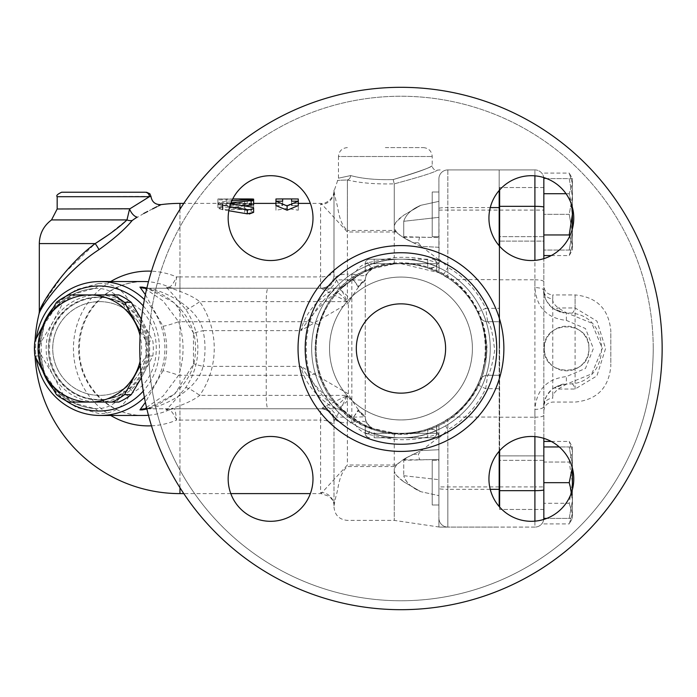 <?xml version="1.0" encoding="UTF-8"?>
<svg xmlns="http://www.w3.org/2000/svg" width="697" height="697" viewBox="0 0 697 697"><rect width="100%" height="100%" fill="white"/><g stroke="black" fill="none" stroke-linecap="round" stroke-linejoin="round"><path stroke-width="0.52" stroke-dasharray="3.48 2.61" d="M445.61 348.5A44.652 44.652 0 0 1 378.637 387.166A44.652 44.652 0 0 1 378.637 309.834A44.652 44.652 0 0 1 445.61 348.5A44.652 44.652 0 0 0 378.637 309.834A44.652 44.652 0 0 0 378.637 387.166A44.652 44.652 0 0 0 445.61 348.5M496.734 348.5A95.768 95.768 0 0 1 353.074 431.434A95.768 95.768 0 0 1 353.074 265.566A95.768 95.768 0 0 1 496.734 348.5M662.15 348.5A261.192 261.192 0 0 0 270.366 122.306A261.192 261.192 0 0 0 270.366 574.694A261.192 261.192 0 0 0 662.15 348.5A261.192 261.192 0 0 0 270.366 122.306A261.192 261.192 0 0 0 270.366 574.694A261.192 261.192 0 0 0 662.15 348.5M312.988 478.883A42.412 42.412 0 0 1 270.575 521.304A42.412 42.412 0 0 1 228.163 478.891A42.412 42.412 0 0 1 270.575 436.47A42.412 42.412 0 0 1 312.988 478.883M312.988 218.117A42.412 42.412 0 0 1 249.369 254.849A42.412 42.412 0 0 1 249.369 181.377A42.412 42.412 0 0 1 312.988 218.117A42.412 42.412 0 0 1 249.369 254.849A42.412 42.412 0 0 1 249.369 181.377A42.412 42.412 0 0 1 312.988 218.117M573.762 218.117A42.412 42.412 0 0 1 531.349 260.53A42.412 42.412 0 0 1 488.937 218.109A42.412 42.412 0 0 1 531.349 175.696A42.412 42.412 0 0 1 573.762 218.117M573.762 478.883A42.412 42.412 0 0 1 531.349 521.304A42.412 42.412 0 0 1 488.937 478.883A42.412 42.412 0 0 1 531.349 436.47A42.412 42.412 0 0 1 573.762 478.883A42.412 42.412 0 0 0 510.143 442.151A42.412 42.412 0 0 0 510.143 515.623A42.412 42.412 0 0 0 573.762 478.883M653.22 348.5A252.262 252.262 0 0 1 274.827 566.966A252.262 252.262 0 0 1 274.827 130.034A252.262 252.262 0 0 1 653.22 348.5M270.575 436.47A42.412 42.412 0 0 1 307.307 500.097A42.412 42.412 0 0 1 233.843 500.097A42.412 42.412 0 0 1 270.575 436.47M531.349 260.53A42.412 42.412 0 0 1 494.617 196.903A42.412 42.412 0 0 1 568.081 196.903A42.412 42.412 0 0 1 531.349 260.53M488.937 478.883A42.412 42.412 0 0 1 552.555 442.151A42.412 42.412 0 0 1 552.555 515.623A42.412 42.412 0 0 1 488.937 478.883M329.524 348.5A71.434 71.434 0 0 1 400.958 277.066A71.434 71.434 0 0 1 472.4 348.5A71.434 71.434 0 0 1 400.958 419.934A71.434 71.434 0 0 1 329.524 348.5A71.434 71.434 0 0 0 400.958 419.934A71.434 71.434 0 0 0 472.4 348.5A71.434 71.434 0 0 1 332.504 368.913A71.434 71.434 0 0 1 370.882 283.705A71.434 71.434 0 0 1 472.4 348.5A71.434 71.434 0 0 1 365.245 410.367A71.434 71.434 0 0 1 365.245 286.633A71.434 71.434 0 0 1 472.4 348.5A71.434 71.434 0 0 0 400.958 277.066A71.434 71.434 0 0 0 329.524 348.5A71.434 71.434 0 0 0 400.958 419.934A71.434 71.434 0 0 0 472.4 348.5A71.434 71.434 0 0 0 400.958 277.066A71.434 71.434 0 0 0 329.524 348.5M477.602 312.143L485.678 308.318L487.647 321.709A8.93 8.93 0 0 1 479.397 316.185A8.93 8.93 0 0 0 479.414 316.22A8.93 8.93 0 0 0 487.647 321.709C490.427 323.574 492.77 333.166 494.687 350.486C492.108 365.69 489.764 373.958 487.647 375.291L485.678 388.682A93.764 93.764 0 0 1 447.84 429.7L443.379 421.964A84.834 84.834 0 0 0 477.602 384.857L479.397 380.815C480.102 380.283 481.793 374.472 484.476 363.372L484.476 363.364C487.795 353.44 487.795 343.525 484.476 333.628C481.793 322.519 480.102 316.708 479.397 316.185L477.602 312.143A84.834 84.834 0 0 0 443.379 275.036C434.022 270.305 428.638 267.909 427.217 267.831A8.93 8.93 0 0 0 438.91 259.345L438.91 247.278L420.84 246.389L403.746 237.747L395.73 232.005L394.267 230.454L394.267 228.276L394.267 257.585L368.051 262.638A13.391 2.544 -109.6 0 0 372.538 268.572L394.31 263.928L400.958 263.666A84.834 84.834 0 0 1 427.749 268.014L436.679 271.56L436.679 266.446A89.495 89.495 0 0 0 406.9 259.206L395.016 259.206A89.495 89.495 0 0 0 365.245 266.446L365.245 271.56A84.834 84.834 0 0 0 365.245 425.44A84.834 84.834 0 0 0 484.476 333.628A84.834 84.834 0 0 0 365.245 271.56L374.176 268.014A84.834 84.834 0 0 1 400.958 263.666L439.154 272.754L438.91 208.42A8.93 0.836 0 0 1 447.84 207.584L447.84 169.911A8.93 8.93 0 0 0 438.91 178.841L438.91 201.363L438.91 178.841A8.93 8.93 0 0 1 447.84 169.911A8.93 8.93 0 0 0 438.91 178.841A8.93 8.93 0 0 1 447.84 169.911L499.183 169.911L499.183 506.536M436.679 430.554L436.679 425.44L427.749 428.986A84.834 84.834 0 0 1 374.176 428.986L365.245 425.44L365.245 430.554A89.495 89.495 0 0 0 395.016 437.794L406.9 437.794A89.495 89.495 0 0 0 436.679 430.554L436.679 433.334A4.461 4.461 0 0 1 432.218 437.794L395.016 437.794A89.495 89.495 0 0 1 365.245 430.554L365.245 433.334A4.461 4.461 0 0 0 369.706 437.794A4.461 4.461 0 0 1 365.245 433.334L365.245 425.44A84.834 84.834 0 0 1 365.245 271.56A84.834 84.834 0 0 1 485.792 348.5A84.834 84.834 0 0 1 365.245 425.44A84.834 84.834 0 0 0 436.679 425.44L436.679 430.554A89.495 89.495 0 0 1 406.9 437.794L432.218 437.794A4.461 4.461 0 0 0 436.679 433.334L436.679 430.554M395.016 259.206L369.706 259.206A4.461 4.461 0 0 0 365.245 263.666L365.245 266.446L365.245 263.666A4.461 4.461 0 0 1 369.706 259.206L406.9 259.206A89.495 89.495 0 0 1 436.679 266.446L436.679 263.666A4.461 4.461 0 0 0 432.218 259.206A4.461 4.461 0 0 1 436.679 263.666L436.679 271.56L436.679 263.666L436.679 271.56L427.749 268.014A84.834 84.834 0 0 0 374.176 268.014L365.245 271.56L365.245 266.446A89.495 89.495 0 0 1 395.016 259.206M484.476 333.636L482.08 323.687M479.397 380.815A8.93 8.93 0 0 1 487.647 375.291L499.183 375.291L487.647 375.291A8.93 8.93 0 0 0 479.397 380.815A8.93 8.93 0 0 1 487.647 375.291M477.602 384.857L485.678 388.682L499.183 388.682M439.154 272.754L450.471 279.619C496.621 308.91 496.891 387.427 450.942 417.041L438.91 424.49L438.91 526.984A8.93 8.704 90 0 0 440.234 527.089L447.84 527.089L440.234 527.089A8.93 8.704 90 0 1 438.91 526.984L438.91 518.159A8.93 8.93 0 0 0 447.84 527.089A8.93 8.93 0 0 1 438.91 518.159L438.91 486.907L447.84 486.907L447.84 429.7C442.673 434.928 439.694 437.577 438.91 437.655A8.93 8.93 0 0 0 427.217 429.169C428.638 429.091 434.022 426.695 443.379 421.964M443.379 275.036L447.84 267.3C442.673 262.072 439.694 259.423 438.91 259.345L438.901 259.72C438.195 265.845 434.301 268.554 427.217 267.831C372.39 248.515 311.524 295.223 316.255 353.126C317.998 407.745 375.744 446.873 427.217 429.169C434.301 428.446 438.195 431.155 438.901 437.28L438.91 479.658L438.91 449.722L420.84 450.611L405.009 458.504L420.84 450.611M405.898 457.99L413.19 454.278L405.898 457.99L403.746 459.793L403.746 475.702L403.746 460.299L438.91 459.428L419.568 459.793L418.305 454.278L421.293 450.584L438.91 449.722L438.91 424.49M421.293 450.584L438.901 437.28M438.91 486.907L438.91 437.655M499.183 486.907L447.84 486.907L447.84 527.089A8.93 8.93 0 0 1 438.91 518.159L438.91 479.658L438.91 495.637L420.84 491.699C411.108 487.36 405.41 482.028 403.746 475.702C405.802 482.376 411.5 487.717 420.84 491.699L438.91 495.637L438.91 518.159A8.93 8.93 0 0 0 447.84 527.089L499.183 527.089L447.84 527.089L447.84 489.338A8.93 0.819 180 0 1 438.91 488.519M438.91 460.351L438.91 505.003L438.91 460.351L432.218 460.351L432.218 505.003L432.218 460.351L432.218 505.003L432.218 460.351L438.91 460.351L438.91 505.003L438.91 460.351M487.647 321.709L499.183 321.709L487.647 321.709A8.93 8.93 0 0 1 479.397 316.185M438.91 259.345L438.91 208.42M438.91 272.492L438.91 217.342L438.91 247.278L421.293 246.416L418.305 242.722L419.568 237.207L438.91 237.572L403.746 236.701L403.746 221.297C405.802 214.624 411.5 209.283 420.84 205.301L438.91 201.363L420.84 205.301L403.746 215.19L396.131 221.925L394.267 225.645L395.696 222.526L399.111 218.78L403.746 215.19L420.84 205.301C411.657 209.135 405.959 214.467 403.746 221.297L438.91 217.342L438.91 201.363L438.91 217.342L403.746 221.297L403.746 237.207L405.898 239.01L413.19 242.722L405.898 239.01M438.91 214.327L438.91 191.997L438.91 214.327M438.901 259.72L421.293 246.416M396.776 464.49L403.746 459.236L396.131 465.213L394.267 468.724L396.776 464.49L394.267 466.546L347.385 466.546C338.341 474.465 338.603 489.12 336.154 495.358L333.994 505.717L333.994 422.173A13.391 13.391 0 0 0 320.594 408.773L171.113 408.773C172.83 408.12 190.882 402.631 199.673 395.382A80.364 77.628 -90 0 0 199.673 301.618C190.856 294.361 172.821 288.88 171.113 288.227L174.215 288.227A13.391 12.938 90 0 1 169.04 287.112L165.938 287.112C168.291 289.046 174.877 296.486 185.698 309.433A66.973 64.69 90 0 1 197.843 348.5A66.973 64.69 90 0 1 185.698 387.567C174.886 400.496 168.299 407.937 165.938 409.888L169.136 409.897A13.391 13.217 106.7 0 1 174.328 408.799L174.215 408.773A13.391 12.938 90 0 0 169.04 409.888M179.957 487.7L179.957 420.082L320.594 420.082L320.594 492.43L321.064 493.607L347.385 464.995L395.73 464.995M395.73 232.005L347.385 232.005L321.073 203.393L320.594 204.57L320.594 276.918L179.957 276.918L179.957 209.3M228.799 210.747L222.918 209.875L217.908 207.715L222.918 205.99L247.2 204.238L253.621 204.726M244.882 205.842L229.696 207.715L251.112 211.043L253.621 212.385L253.621 205.467L244.691 205.467L244.691 207.244L222.369 207.244L217.908 208.333L222.369 209.553L244.691 209.553L244.691 212.385L247.2 213.831M249.16 198.959C254.919 199.028 254.919 199.185 249.16 199.412L249.16 203.855C254.919 203.637 254.919 203.489 249.16 203.419L226.839 203.402L226.839 204.282L217.908 204.282L217.908 203.393L249.16 203.855C254.919 203.637 254.919 203.489 249.16 203.419L249.16 199.751M253.621 203.393L226.839 203.402L227.205 198.933L217.908 198.933L217.908 199.847L226.839 199.847L226.839 198.941L232.728 198.959M275.951 205.598L282.642 205.598L282.642 203.393L275.951 203.446L275.951 210.206L287.112 208.394L298.272 210.206L298.272 203.446L291.573 203.393L291.573 205.598L298.272 205.598M432.218 214.327L432.218 191.997L432.218 214.327M110.727 281.527A77.393 74.753 -90 0 0 73.438 348.5A77.393 74.753 -90 0 0 110.727 415.473M151.476 425.815A77.393 74.753 -90 0 0 176.594 420.082C175.801 413.225 175.052 409.461 174.328 408.799M320.594 288.227L320.69 288.227A13.391 13.356 90 0 0 334.037 275.35L333.994 274.827A13.391 13.391 0 0 1 320.594 288.227A13.391 13.391 0 0 0 333.994 274.827L333.994 270.305A13.391 6.604 180 0 1 320.594 276.918L320.594 288.227L174.328 288.201C175.052 287.539 175.801 283.775 176.594 276.918A77.393 74.753 -90 0 0 151.476 271.185M98.538 283.557C111.476 282.703 121.609 288.375 128.936 300.581L133.214 304.624C164.039 321.265 163.9 375.857 133.214 392.376L128.936 396.419C121.653 408.599 111.52 414.279 98.538 413.443L76.182 407.344L57.773 394.214L44.678 374.986L39.058 348.587L44.625 322.136L57.729 302.829L76.165 289.664L98.538 283.557A8.93 5.341 -95 0 1 94.304 288.453L73.629 294.108L56.579 306.271L44.469 324.122L39.311 348.578L44.512 372.991L56.623 390.764L73.647 402.901L94.304 408.547A8.93 5.341 95 0 1 98.538 413.443M158.385 205.955L156.921 206.695M152.512 208.934L147.764 211.391M143.748 213.491L132.169 220.513C125.216 229.078 114.142 238.792 98.957 249.657C67.086 270.192 40.653 306.68 39.058 313.816C40.478 306.959 67.051 270.166 98.957 249.657A8.93 0.993 -125.9 0 0 95.193 243.575L39.311 243.575M150.953 196.388L57.171 196.702M137.065 217.081A8.93 4.417 -118.5 0 1 129.572 208.995L149.393 196.702A4.461 4.321 -90 0 0 145.072 192.233M439.127 424.264L438.91 424.368C425.327 431.225 410.455 434.126 394.31 433.072L372.538 428.428L365.707 422.129L365.254 416.806L352.394 417.172L354.05 416.362L358.302 410.707C361.151 414.419 363.459 416.301 365.245 416.362L358.214 409.975L354.059 416.362L351.846 417.128L347.385 417.128L347.385 422.922L354.355 422.661C356.916 428.193 361.482 432.096 368.051 434.362L394.267 439.415L394.267 466.546M403.746 481.81L396.131 475.075L394.267 471.355L394.267 520.398L394.267 471.355L395.696 474.474L399.111 478.22L403.746 481.81L420.84 491.699L403.746 481.81M403.746 475.702L438.91 479.658L403.746 475.702M499.183 451.238L499.183 245.762M499.183 190.464L499.183 169.911L447.84 169.911L447.84 267.3A93.764 93.764 0 0 1 485.678 308.318L499.183 308.318M499.183 236.649L499.183 191.997L499.183 236.649L499.183 191.997L499.183 236.649L543.834 236.649L543.834 191.997L543.834 241.11L543.834 187.537L543.834 236.649L499.183 236.649M499.183 348.5L499.183 222.369L499.183 348.5M499.183 460.351L499.183 505.003L499.183 460.351L499.183 505.003L499.183 460.351L543.834 460.351L543.834 505.003L543.834 460.351L543.834 505.003L543.834 460.351L499.636 460.351M543.834 482.672L543.834 518.159L543.834 503.295L569.214 503.295L572.411 482.672L569.214 462.05L572.411 451.743L572.411 513.611L569.214 503.295L572.411 513.611L572.411 518.394L572.411 451.743L569.214 441.428L572.411 451.743L572.411 446.96L572.411 451.743L569.214 462.05L572.411 482.672L569.214 503.295L543.834 503.295L543.834 462.05L569.214 462.05L543.834 462.05L543.834 441.428L543.834 518.159L543.834 446.96L543.834 482.672L569.214 482.672L572.411 500.533L572.411 464.821L569.214 482.672M499.636 482.672L499.636 509.463L499.636 482.672M543.834 455.89L543.834 509.463L543.834 455.89L499.636 455.89L499.636 509.463L499.636 455.89L543.834 455.89M543.834 509.463L499.636 509.463L543.834 509.463M543.834 241.11L543.834 187.537L543.834 241.11L499.636 241.11L499.636 187.537L499.636 241.11L499.636 187.537L499.636 241.11L543.834 241.11M543.834 187.537L499.636 187.537L543.834 187.537M499.636 507.05L499.636 189.95M499.636 246.276L499.636 450.724M499.636 348.5L499.636 222.369L499.636 348.5M534.904 521.156L534.904 527.089L499.636 527.089L534.904 527.089A8.93 8.93 0 0 0 543.738 519.448A8.93 8.93 0 0 1 534.904 527.089L534.904 486.907L543.834 486.907M543.834 177.578L543.834 519.422M543.834 518.394L569.214 518.394L572.411 500.533L571.653 492.091M543.834 523.917L569.214 523.917L572.411 513.611L569.214 523.917L572.411 518.394L569.214 518.394L572.411 518.394L572.411 500.533L569.214 518.394L546.788 518.394M551.249 441.428L569.214 441.428L572.411 446.96L569.214 446.96L572.411 446.96L572.411 464.821L572.411 446.96M543.834 438.352L543.834 258.648M543.834 178.841L543.834 255.572L543.834 178.841M543.834 446.96L569.214 446.96L572.411 464.821L569.214 446.96L559.273 446.96M543.834 415.351C543.329 416.484 540.349 417.102 534.904 417.215L534.904 436.618M499.636 417.215L534.904 417.215L534.904 409.374A8.93 2.832 180 0 0 543.834 406.543C545.002 393.099 552.503 385.659 566.33 384.221L591.77 373.845L602.321 348.465L591.736 323.112L566.33 312.779C552.46 311.298 544.958 303.857 543.834 290.457A8.93 2.832 180 0 0 534.904 287.626C536.481 307.299 546.979 318.224 566.4 320.402L585.454 328.531L593.391 348.474L585.48 368.434L566.4 376.598C547.04 378.715 536.542 389.64 534.904 409.374M572.307 467.87L572.411 464.821L572.411 468.253M572.411 489.521L572.411 518.394M572.411 178.606L572.411 250.04L543.834 250.04L569.214 250.04L572.411 232.179L569.214 250.04L572.411 250.04L572.411 245.257L569.214 255.572L572.411 245.257L572.411 214.327L569.214 234.95L572.411 245.257L572.411 232.179L569.214 214.327L572.411 196.467L569.214 178.606L572.411 178.606L543.834 178.606L569.214 178.606L572.411 196.467L569.214 214.327L543.834 214.327L569.214 214.327L572.411 232.179L572.411 178.606L572.411 183.389L572.411 178.606L569.214 173.083L572.411 183.389L569.214 193.705L572.411 214.327L572.411 183.389L569.214 173.083L543.834 173.083M543.834 193.705L569.214 193.705L572.411 183.389L572.411 207.479M566.034 193.705L569.214 193.705L571.74 205.179M543.834 234.95L569.214 234.95M551.249 255.572L569.214 255.572L572.411 250.04M572.411 228.747L572.411 245.257L569.806 236.004M543.834 281.649C543.329 280.516 540.349 279.898 534.904 279.785L534.904 287.626M499.636 486.907L534.904 486.907L534.904 169.911L499.636 169.911L534.904 169.911A8.93 8.93 0 0 1 543.738 177.552A8.93 8.93 0 0 0 534.904 169.911L534.904 175.844M566.4 320.402L566.33 312.779L558.166 307.961C553.993 304.371 552.19 301.296 552.765 298.752A8.93 8.294 0 0 1 543.834 290.457C542.876 295.415 545.882 301.383 552.834 308.37L564.152 312.692L571.828 313.162C611.478 316.804 611.382 380.24 571.828 383.838L564.152 384.308L552.834 388.63C545.882 395.608 542.885 401.577 543.834 406.543A8.93 8.294 180 0 1 552.765 398.248C552.19 395.696 553.993 392.629 558.166 389.039L566.33 384.221L566.4 376.598M564.152 384.308C562.967 383.638 559.203 385.066 552.86 388.604A8.93 5.071 -126.6 0 1 552.86 388.604A8.93 5.071 -126.6 0 1 558.166 389.039L575.086 389.031L596.911 375.91L605.588 348.5L596.946 321.125L575.086 307.969L558.166 307.961A8.93 5.071 -53.4 0 1 552.86 308.396A8.93 5.071 -53.4 0 1 552.834 308.37C559.203 311.934 562.967 313.362 564.152 312.692M571.828 313.162A22.321 3.72 98.4 0 0 575.086 307.969L575.086 294.927C596.78 297.035 608.69 308.945 610.807 330.639L610.807 366.361L610.807 330.639M571.828 383.838A22.321 3.72 -98.4 0 1 575.086 389.031L575.086 294.927L552.765 294.927L552.765 398.248M499.636 279.785L534.904 279.785L534.904 260.382M588.93 348.5C590.307 377.295 542.902 377.295 544.279 348.5C542.902 319.705 590.307 319.705 588.93 348.5C590.307 377.295 542.902 377.295 544.279 348.5C542.902 319.705 590.307 319.705 588.93 348.5A22.321 22.321 0 0 0 566.6 326.179A22.321 22.321 0 0 0 544.279 348.5A22.321 22.321 0 0 0 566.6 370.821A22.321 22.321 0 0 0 588.93 348.5A22.321 22.321 0 0 0 566.6 326.179A22.321 22.321 0 0 0 544.279 348.5A22.321 22.321 0 0 0 566.6 370.821A22.321 22.321 0 0 0 588.93 348.5M231.84 200.823L221.176 201.825L217.943 203.175L218.518 204.23L220.557 205.11L229.731 206.66M230.629 203.846L229.705 203.332L230.986 202.888M253.621 212.385L253.621 201.067L244.691 201.067L244.691 202.897L221.646 202.905L218.144 203.637L218.501 204.63L221.21 205.232L244.691 205.275L244.691 208.194C247.67 210.328 250.65 210.328 253.621 208.194M244.691 212.385L244.691 208.194M244.691 209.553L244.691 205.275M244.691 207.244L244.691 202.897M244.691 205.467L244.691 201.067M253.621 205.467L253.621 201.067M249.16 199.412L217.908 198.959L217.908 203.419M217.908 204.282L217.908 199.847M226.839 204.282L226.839 199.847M298.272 210.206L298.272 198.985M287.112 208.394L287.112 204.082L298.272 205.955M275.951 198.985L275.951 205.955L287.112 204.082M275.951 210.206L275.951 205.955M275.951 203.446L275.951 201.198M275.951 203.393L282.642 203.393L282.642 198.933M282.642 205.598L282.642 201.198M291.573 205.598L291.573 201.198M298.272 203.393L291.573 203.393L291.573 198.933M298.272 203.446L298.272 201.198M394.267 183.86C420.744 176.716 435.111 172.15 437.341 170.146C435.111 172.142 420.753 176.716 394.267 183.86C420.744 176.716 435.111 172.15 437.341 170.146C435.111 172.142 420.753 176.716 394.267 183.86L394.267 225.645L394.267 183.86M438.91 170.016L438.91 170.016A8.93 8.704 90 0 1 440.234 169.911A8.93 8.704 90 0 0 438.91 170.016M393.186 179.565C418.531 171.81 431.504 167.21 432.105 165.781C428.855 168.282 415.882 172.873 393.186 179.565C418.531 171.81 431.504 167.21 432.105 165.781C428.855 168.282 415.882 172.873 393.186 179.565L394.249 183.825L393.186 179.565C376.424 180.053 362.257 178.72 350.687 175.566C362.257 178.72 376.424 180.053 393.186 179.565M333.994 270.305L333.994 191.283L336.154 201.633C338.603 207.88 338.341 222.535 347.385 230.454L347.385 179.948A4.461 3.267 -77.6 0 0 350.687 175.566A4.461 3.267 -77.6 0 1 347.385 179.948C360.157 183.041 375.779 184.33 394.249 183.825C375.779 184.33 360.157 183.041 347.385 179.948C334.072 180.549 334.072 180.549 347.385 179.948C334.072 180.549 334.072 180.549 347.385 179.948L347.385 274.078A13.391 5.803 180 0 0 334.743 277.964L334.037 275.35M350.687 175.566L338.454 178.188L350.687 175.566M396.776 232.51L394.267 228.276L394.267 225.645L394.267 228.276L395.696 231.238L399.111 234.61L403.746 237.747M385.336 147.59L423.288 147.59L385.336 147.59M368.051 262.638C361.482 264.904 356.916 268.807 354.355 274.339L347.385 274.078L347.385 279.872L351.846 279.872L354.059 280.638L358.214 287.025L358.302 286.293L354.05 280.638L352.394 279.828L365.254 280.194L365.707 274.871L372.538 268.572L374.455 267.918A13.391 13.391 0 0 0 365.245 280.638C363.459 280.699 361.151 282.581 358.302 286.293M128.936 300.581A8.93 4.138 151.2 0 1 123.003 303.064C115.719 292.496 106.153 287.626 94.304 288.453A60.273 60.273 0 0 0 94.304 408.547C106.197 409.348 115.763 404.478 123.003 393.936A8.93 4.138 28.8 0 1 128.936 396.419M133.214 304.624A8.93 3.894 123.4 0 1 125.425 309.381L123.003 303.064A51.108 51.108 0 0 0 48.476 348.5A51.108 51.108 0 0 0 123.003 393.936L125.425 387.619C136.647 380.24 143.521 369.279 146.056 354.738L145.699 340.049L138.415 322.232L125.425 309.381A46.882 46.882 0 0 0 64.29 379.342A46.882 46.882 0 0 0 125.425 387.619A8.93 3.894 -123.4 0 1 133.214 392.376M145.699 340.049L146.056 342.262A46.882 46.882 0 0 0 74.37 308.98A46.882 46.882 0 0 0 74.37 388.02A46.882 46.882 0 0 0 146.056 354.738M132.169 220.513A8.93 7.51 -144.3 0 1 126.976 219.912L129.572 208.995L57.171 208.995M107.652 235.333L126.976 219.912L51.534 219.912M43.484 302.942L63.871 273.686L95.193 243.575M450.942 417.041L499.183 417.041M347.385 147.59C341.957 148.112 338.986 151.092 338.454 156.511L432.218 156.511L338.454 156.511L338.454 178.188L333.994 191.283A13.391 13.287 0 0 1 320.594 204.57M185.698 309.433A13.391 2.021 -34.7 0 0 199.673 301.618L266.219 301.618C266.324 293.498 266.916 289.037 267.988 288.227L320.69 288.227L322.101 288.837A13.391 12.389 139.3 0 0 334.743 277.964L336.512 279.872A13.391 9.392 -45 0 1 325.638 290.745L347.385 301.618L336.512 279.872L347.385 279.872L347.385 301.618L266.219 301.618L266.219 395.382C266.324 403.502 266.916 407.963 267.988 408.773L320.69 408.773A13.391 13.356 -90 0 1 334.037 421.65L334.743 419.036L336.512 417.128L347.385 395.382L325.638 406.255A13.391 9.392 -135 0 1 336.512 417.128L347.385 417.128L347.385 395.382L199.673 395.382A13.391 2.021 -145.3 0 0 185.698 387.567M322.101 288.837L325.638 290.745M333.994 190.002L333.994 274.827M320.594 492.43A13.391 13.287 180 0 1 333.994 505.717L333.994 422.173A13.391 13.391 0 0 0 320.594 408.773L320.594 420.082A13.391 6.604 0 0 1 333.994 426.695M333.994 422.173L334.037 421.65M325.638 406.255L320.594 408.773M322.101 408.163A13.391 12.389 -139.3 0 1 334.743 419.036A13.391 5.803 0 0 0 347.385 422.922L347.385 464.995M394.267 468.724L394.267 471.355L394.267 468.724M394.31 263.928L394.267 257.585M438.91 263.405C424.943 258.317 410.063 256.4 394.267 257.663M352.394 279.828L354.355 274.339A13.391 5.41 -157.3 0 0 365.707 274.871M438.91 236.649L438.91 191.997L438.91 236.649L432.218 236.649L432.218 191.997L432.218 236.649L438.91 236.649M368.051 434.362A13.391 2.544 -70.4 0 1 372.538 428.428L374.455 429.082C369.689 429.404 358.127 422.138 339.779 407.266L344.849 412.119C344.022 412.145 324.122 392.82 319.348 371.632C315.079 356.211 315.079 340.789 319.348 325.368C324.105 304.206 344.022 284.855 344.849 284.881L339.779 289.734C358.127 274.862 369.689 267.596 374.455 267.918A13.391 13.391 0 0 0 365.254 280.194M344.719 284.995L344.849 284.881A13.391 13.391 0 0 1 335.989 288.227A13.391 13.391 0 0 0 344.849 284.881L343.682 285.796M146.823 288.209A13.391 12.938 -90 0 0 147.424 288.227L335.989 288.227L147.424 288.227C159.988 289.281 197.277 305.277 203.062 330.639L300.904 330.639C313.014 312.735 324.959 300.067 336.729 292.635A13.391 2.718 -129.2 0 1 348.378 303.143L300.904 330.639C306.575 305.181 332.478 289.107 335.989 288.227C337 288.209 315.471 304.214 309.93 321.709C304.99 339.57 304.99 357.43 309.93 375.291C315.488 392.812 337 408.79 335.989 408.773A13.391 13.391 0 0 1 344.849 412.119L344.727 412.014M148.705 348.5A252.262 252.262 0 0 0 527.089 566.966A252.262 252.262 0 0 0 527.089 130.034A252.262 252.262 0 0 0 148.705 348.5M531.349 175.696A42.412 42.412 0 0 0 494.617 239.324A42.412 42.412 0 0 0 568.081 239.324A42.412 42.412 0 0 0 531.349 175.696M228.163 218.117A42.412 42.412 0 0 0 291.782 254.849A42.412 42.412 0 0 0 291.782 181.377A42.412 42.412 0 0 0 228.163 218.117M270.575 521.304A42.412 42.412 0 0 0 307.307 457.676A42.412 42.412 0 0 0 233.843 457.676A42.412 42.412 0 0 0 270.575 521.304M139.775 348.5A261.192 261.192 0 0 1 531.558 122.306A261.192 261.192 0 0 1 531.558 574.694A261.192 261.192 0 0 1 139.775 348.5M356.315 348.5A44.652 44.652 0 0 0 423.288 387.166A44.652 44.652 0 0 0 423.288 309.834A44.652 44.652 0 0 0 356.315 348.5M394.31 433.072L394.267 439.337C410.063 440.6 424.943 438.683 438.91 433.595M365.707 422.129A13.391 5.41 -22.7 0 0 354.355 422.661L352.394 417.172M336.729 404.365C324.959 396.933 313.014 384.265 300.904 366.361L348.378 393.857A13.391 2.718 -50.8 0 1 336.729 404.365L339.779 407.266A13.391 0.836 136.2 0 0 350.643 397.987C358.371 410.507 363.233 416.632 365.245 416.362A13.391 13.391 0 0 0 374.455 429.082A13.391 13.391 0 0 1 365.245 416.362L365.245 280.638A13.391 13.391 0 0 1 374.455 267.918A13.391 13.391 0 0 0 365.245 280.638C363.233 280.368 358.371 286.493 350.643 299.013A13.391 0.836 43.8 0 0 339.779 289.734L336.729 292.635M403.746 459.253L405.009 458.504M358.302 410.707L358.214 409.975M350.643 299.013L348.378 303.143L348.378 393.857L350.643 397.987M358.214 287.025L365.245 280.638L365.245 416.362A13.391 13.391 0 0 0 374.455 429.082A13.391 13.391 0 0 1 365.254 416.806M146.509 407.457L163.107 396.053L178.606 375.291A80.364 77.628 -90 0 0 178.606 321.709L309.93 321.709A13.391 0.976 -164.2 0 1 319.348 325.368M145.385 294.648L162.941 326.179A66.973 64.69 90 0 1 166.644 348.5A66.973 64.69 90 0 1 162.941 370.821A13.391 1.159 18.9 0 1 178.606 375.291L309.93 375.291A13.391 0.976 164.2 0 0 319.348 371.632M146.884 409.017L174.903 393.857L193.914 363.381A13.391 0.767 12.4 0 0 193.452 363.477A13.391 0.767 12.4 0 0 203.062 366.361C197.321 391.67 159.988 407.728 147.424 408.773A13.391 12.938 -90 0 0 146.823 408.79L335.989 408.773A13.391 13.391 0 0 1 344.849 412.119L343.682 411.204M147.424 408.773L335.989 408.773C332.478 407.893 306.575 391.819 300.904 366.361L203.062 366.361A80.364 77.628 90 0 0 203.062 330.639A13.391 0.767 -12.4 0 0 193.452 333.523L193.452 363.477C191.788 374.245 184.322 385.302 171.035 396.628L159.029 404.077L147.424 408.773L145.115 408.773M162.941 326.179A13.391 1.159 -18.9 0 0 178.606 321.709L163.107 300.947L146.509 289.543M162.941 370.821L145.385 402.352M144.392 397.429A66.973 64.69 -90 0 0 164.91 348.5A66.973 64.69 -90 0 0 144.392 299.571M36.305 338.193A66.973 64.69 -90 0 0 36.305 358.807M193.914 363.381A66.973 64.69 -90 0 0 195.535 348.5A66.973 64.69 -90 0 0 193.914 333.619L174.903 303.143L146.884 287.983M174.328 288.201A13.391 13.217 73.3 0 1 169.136 287.103L169.04 287.112M143.268 305.922A62.503 60.378 90 0 1 159.439 348.5A62.503 60.378 90 0 1 143.268 391.078M65.501 400.461A62.503 60.378 90 0 1 52.745 388.595M42.944 371.553A62.503 60.378 90 0 1 42.944 325.447M52.745 308.405A62.503 60.378 90 0 1 65.501 296.539M49.47 348.5A51.343 49.592 90 0 1 99.061 297.157A51.343 49.592 90 0 1 148.661 348.5A51.343 49.592 90 0 1 99.061 399.843A51.343 49.592 90 0 1 49.47 348.5M48.311 348.5A51.343 49.592 90 0 1 97.911 297.157A51.343 49.592 90 0 1 147.503 348.5A51.343 49.592 90 0 1 97.911 399.843A51.343 49.592 90 0 1 48.311 348.5M118.804 294.927L75.677 294.927A58.043 56.065 -90 0 0 63.209 302.376L53.094 321.709L41.646 341.042A58.043 56.065 -90 0 0 41.646 355.958L53.094 375.291L63.209 394.624A58.043 56.065 -90 0 0 75.677 402.073L97.911 402.073A53.573 51.752 90 0 1 53.094 375.291A53.573 51.752 90 0 1 53.094 321.709A53.573 51.752 90 0 1 97.911 294.927A53.573 51.752 90 0 1 142.728 321.709A53.573 51.752 90 0 1 142.728 375.291A53.573 51.752 90 0 1 97.911 402.073L118.804 402.073M141.404 377.643L152.843 355.958A58.043 56.065 -90 0 0 152.843 341.042L141.404 319.357M56.448 302.376L63.209 302.376M75.677 294.927L68.925 294.927M140.324 331.58L146.091 341.042L152.843 341.042M41.646 341.042L34.885 341.042M34.885 355.958L41.646 355.958M63.209 394.624L56.448 394.624M140.08 361.255A53.573 51.752 -90 0 0 140.08 335.745M146.091 341.042A58.043 56.065 90 0 1 146.091 355.958L140.324 365.42M152.843 355.958L146.091 355.958M68.925 402.073L75.677 402.073M193.914 333.619A13.391 0.767 -12.4 0 1 193.452 333.523C191.466 324.915 187.467 317.126 181.455 310.148C171.985 299.815 165.93 296.878 163.42 295.293C160.327 293.28 155.379 291.085 148.592 288.715L147.424 288.227M179.957 288.227L179.957 276.918L176.594 276.918C173.57 283.322 171.079 286.72 169.136 287.103A66.973 64.69 90 0 0 148.444 281.745M267.988 288.227L171.113 288.227A13.391 12.938 -90 0 1 165.938 287.112M148.444 415.255A66.973 64.69 90 0 0 169.136 409.897C171.079 410.28 173.57 413.678 176.594 420.082L179.957 420.082L179.957 408.773M165.938 409.888A13.391 12.938 -90 0 1 171.113 408.773L267.988 408.773M450.471 279.619L499.183 279.619M427.749 259.206L374.176 259.206L427.749 259.206L427.749 263.666L365.245 263.666L365.245 271.56L365.245 263.666L374.176 263.666L374.176 259.206L369.706 259.206L374.176 259.206L374.176 268.014L374.176 263.666L436.679 263.666A4.461 4.461 0 0 0 432.218 259.206A4.461 4.461 0 0 1 436.679 263.666A4.461 4.461 0 0 0 432.218 259.206A4.461 4.461 0 0 1 436.679 263.666L427.749 263.666L427.749 268.014L427.749 259.206M436.679 425.44L436.427 434.806L434.588 437.115L432.218 437.794A4.461 4.461 0 0 0 436.679 433.334L436.679 425.44M369.706 259.206A4.461 4.461 0 0 0 365.245 263.666A4.461 4.461 0 0 1 369.706 259.206A4.461 4.461 0 0 0 365.245 263.666A4.461 4.461 0 0 1 369.706 259.206M374.176 437.794L432.218 437.794L374.176 437.794L374.176 433.334L436.679 433.334L365.245 433.334A4.461 4.461 0 0 0 369.706 437.794L367.336 437.115L365.489 434.806L365.245 425.44L365.245 433.334A4.461 4.461 0 0 0 369.706 437.794M403.746 460.299L407.379 457.136M420.84 246.389L407.379 239.864L403.746 236.701M394.267 228.276L394.267 225.645L394.267 228.276M503.87 348.5A102.912 102.912 0 0 1 349.502 437.629A102.912 102.912 0 0 1 349.502 259.371A102.912 102.912 0 0 1 503.87 348.5M311.664 348.5A89.294 89.294 0 0 0 445.61 425.832A89.294 89.294 0 0 0 445.61 271.168A89.294 89.294 0 0 0 311.664 348.5A89.294 89.294 0 0 1 445.61 271.168A89.294 89.294 0 0 1 445.61 425.832A89.294 89.294 0 0 1 311.664 348.5M438.91 210.093L499.183 210.093M413.19 454.278L418.305 454.278M179.957 203.393L179.957 493.607M418.305 242.722L413.19 242.722M419.568 459.793L403.746 459.793M499.636 210.093L543.834 210.093M552.765 298.752L552.765 294.927C547.345 294.387 544.374 291.407 543.834 285.997M247.2 204.238L247.2 199.795M222.918 205.99L222.918 201.599M222.918 209.875L222.918 205.606M251.112 211.043L251.112 206.817M230.951 208.211L230.951 207.244M222.369 209.553L222.369 205.275M222.369 207.244L222.369 202.897M226.839 203.855L226.839 199.412M231.299 203.419L231.299 198.959M347.385 232.005L347.385 230.454L394.267 230.454M125.425 309.381A46.882 46.882 0 0 0 64.29 379.342A46.882 46.882 0 0 0 125.425 387.619M94.304 408.547A60.273 60.273 0 0 1 94.304 288.453M490.244 489.338L447.84 489.338L447.84 419.202M447.84 277.798L447.84 207.584L490.261 207.584M351.846 274.078L351.846 422.922M143.294 415.473A66.973 64.69 90 0 1 78.613 348.5A66.973 64.69 90 0 1 143.294 281.527C121.731 282.041 104.376 291.416 91.22 309.66C82.777 322.319 78.848 336.398 79.449 351.88C80.39 386.818 110.727 416.362 143.294 415.473M365.245 433.334L374.176 433.334L374.176 428.986M432.218 437.794A4.461 4.461 0 0 0 436.679 433.334M427.749 428.986L427.749 437.794M403.746 237.207L419.568 237.207M364.862 270.724C317.423 290.292 298.63 358.302 332.939 400.697C362.379 442.726 432.854 446.228 466.746 403.502C502.825 363.355 487.386 292.592 437.873 271.107C413.591 260.129 389.257 259.998 364.862 270.724M484.476 363.364L484.032 365.672M333.994 191.283C333.454 200.135 323.373 204.683 321.073 203.393L310.357 203.393M217.908 207.715L217.908 203.385L183.79 203.393M333.994 505.717C334.011 502.302 332.364 499.165 329.062 496.325L321.073 493.607L310.357 493.607M230.794 493.607L183.79 493.607M438.91 505.003L432.218 505.003L438.91 505.003M438.91 191.997L432.218 191.997L438.91 191.997M35.059 340.694A145.107 145.107 0 0 0 35.059 356.306M499.636 505.003L499.183 505.003M499.183 191.997L499.636 191.997M543.834 411.003C544.374 405.593 547.345 402.613 552.765 402.073L575.086 402.073C596.78 399.965 608.69 388.055 610.807 366.361M499.183 474.631L499.636 474.631M499.183 222.369L499.636 222.369M229.696 207.715L229.696 203.385M217.908 204.021L217.908 208.333M253.621 203.568L253.621 200.3M423.288 147.59C428.707 148.112 431.687 151.092 432.218 156.511L432.218 165.729C432.584 168.752 434.292 170.225 437.341 170.146L439.58 169.911M333.994 506.998C334.787 515.135 339.247 519.596 347.385 520.398L394.267 520.398L439.58 527.089M486.706 348.5C487.656 388.726 455.394 427.113 415.7 432.968C376.38 440.905 333.018 415.708 320.289 377.547C305.574 339.587 323.574 291.938 359.652 273.363C394.676 252.845 444.547 263.187 468.715 295.946C480.538 311.472 486.532 328.984 486.706 348.5M99.061 297.157L97.911 297.157M99.061 399.843L97.911 399.843M405.009 238.496L407.379 239.864"/><path stroke-width="1.05" d="M230.951 202.897L253.621 200.3L253.621 204.726L244.882 205.842M249.247 213.996L253.621 212.385L247.2 213.831L228.799 210.747M229.731 206.66L247.2 209.684L247.4 213.866M253.621 212.385L253.603 208.037L252.401 207.131L230.629 203.846M298.272 205.598L287.112 210.206L275.951 205.598L275.951 201.198L282.642 201.198L282.642 198.933L275.951 198.985L275.951 201.198L287.112 205.955L298.272 201.198L298.272 198.985L291.573 198.933L291.573 201.198L298.272 201.198L298.272 205.598M110.727 415.473A77.393 74.753 -90 0 0 151.476 425.815M151.476 271.185A77.393 74.753 -90 0 0 110.727 281.527M129.912 208.769L57.171 208.995L57.171 196.702L149.393 196.702L129.572 208.995A8.93 4.417 -118.5 0 0 137.065 217.081C168.308 200.745 168.308 200.745 137.065 217.081L132.169 220.513C125.216 229.078 114.142 238.792 98.957 249.657C67.086 270.192 40.653 306.68 39.058 313.816C40.478 306.959 67.051 270.166 98.957 249.657A8.93 0.993 -125.9 0 0 95.193 243.575L107.652 235.333M179.957 209.3L179.957 203.393A145.107 145.107 0 0 0 161.024 204.63L158.385 205.955M156.921 206.695L152.512 208.934M147.764 211.391L143.748 213.491M145.072 192.233L61.641 192.233L145.072 192.233A4.461 4.321 -90 0 1 149.393 196.702L150.953 196.388C151.955 202.017 155.309 204.77 161.024 204.63M499.183 506.536L499.183 451.238M499.183 245.762L499.183 190.464M499.636 236.649L499.183 236.649M499.636 450.724L499.636 507.05M499.636 189.95L499.636 246.276M543.738 519.448A8.93 8.93 0 0 0 543.834 518.159A8.93 8.93 0 0 1 543.738 519.448M543.834 519.422L543.834 438.352M543.834 441.428L551.249 441.428M543.834 258.648L543.834 177.578M543.834 446.96L559.273 446.96M543.834 482.672L569.214 482.672L572.307 467.87M571.653 492.091L569.214 482.672M543.834 518.394L546.788 518.394M572.411 468.253L572.411 489.521M543.834 193.705L566.034 193.705M572.411 207.479L572.411 214.327L571.74 205.179M543.834 255.572L551.249 255.572M569.806 236.004L569.214 234.95L572.411 214.327L572.411 228.747M543.834 234.95L569.214 234.95M543.738 177.552A8.93 8.93 0 0 1 543.834 178.841A8.93 8.93 0 0 0 543.738 177.552M253.621 199.115L253.621 200.3L247.74 199.769L231.84 200.823M247.2 209.684L251.53 209.597L253.621 208.194M232.728 198.959L249.16 198.959C254.919 199.028 254.919 199.185 249.16 199.412M287.112 210.206L287.112 205.955M129.572 208.995L126.976 219.912A8.93 7.51 -144.3 0 0 132.169 220.513M126.976 219.912C119.779 226.865 109.185 234.758 95.193 243.575C65.431 265.348 40.644 304.406 39.311 311.681C40.801 304.101 65.466 265.374 95.193 243.575L39.311 243.575C39.563 233.722 43.641 225.837 51.534 219.912L126.976 219.912M35.059 340.694A145.107 145.107 0 0 1 39.058 313.816L39.311 311.681L43.484 302.942M139.775 348.5A261.192 261.192 0 0 1 531.558 122.306A261.192 261.192 0 0 1 531.558 574.694A261.192 261.192 0 0 1 139.775 348.5M488.937 218.117A42.412 42.412 0 0 0 531.349 260.53A42.412 42.412 0 0 0 573.762 218.117A42.412 42.412 0 0 0 531.349 175.696A42.412 42.412 0 0 0 488.937 218.117M228.163 218.117A42.412 42.412 0 0 0 291.782 254.849A42.412 42.412 0 0 0 291.782 181.377A42.412 42.412 0 0 0 228.163 218.117M228.163 478.883A42.412 42.412 0 0 0 270.575 521.304A42.412 42.412 0 0 0 312.988 478.883A42.412 42.412 0 0 0 270.575 436.47A42.412 42.412 0 0 0 228.163 478.883M488.937 478.883A42.412 42.412 0 0 0 531.349 521.304A42.412 42.412 0 0 0 573.762 478.883A42.412 42.412 0 0 0 531.349 436.47A42.412 42.412 0 0 0 488.937 478.883M305.19 348.5A95.768 95.768 0 0 0 448.842 431.434A95.768 95.768 0 0 0 448.842 265.566A95.768 95.768 0 0 0 305.19 348.5M356.315 348.5A44.652 44.652 0 0 1 423.288 309.834A44.652 44.652 0 0 1 423.288 387.166A44.652 44.652 0 0 1 356.315 348.5M145.385 402.352L139.94 409.888L142.249 409.888A13.391 12.938 -90 0 1 146.823 408.79L145.115 408.773L146.509 407.457M146.823 288.227L145.115 288.227L146.823 288.227A13.391 12.938 -90 0 1 142.249 287.112L139.94 287.112L145.385 294.648M146.509 289.543L145.115 288.227A13.391 12.938 -90 0 1 139.94 287.112M142.249 409.888L146.884 409.017M144.392 299.571A66.973 64.69 -90 0 0 100.22 281.527A66.973 64.69 -90 0 0 36.305 338.193M36.305 358.807A66.973 64.69 -90 0 0 100.22 415.473A66.973 64.69 -90 0 0 144.392 397.429M146.884 287.983L142.249 287.112M143.268 391.078A62.503 60.378 90 0 1 65.501 400.461M52.745 388.595A62.503 60.378 90 0 1 42.944 371.553M42.944 325.447A62.503 60.378 90 0 1 52.745 308.405M65.501 296.539A62.503 60.378 90 0 1 143.268 305.922M140.324 365.42L124.528 394.624A58.043 56.065 90 0 1 112.051 402.073L118.804 402.073A58.043 56.065 -90 0 0 131.28 394.624L141.404 377.643M141.404 319.357L131.28 302.376A58.043 56.065 -90 0 0 118.804 294.927L112.051 294.927A58.043 56.065 90 0 1 124.528 302.376L140.324 331.58M56.448 302.376A58.043 56.065 90 0 1 68.925 294.927L89.817 294.927A53.573 51.752 -90 0 0 45 321.709L56.448 302.376M131.28 302.376L124.528 302.376M34.885 341.042L45 321.709A53.573 51.752 -90 0 0 45 375.291L34.885 355.958A58.043 56.065 90 0 1 34.885 341.042M56.448 394.624L45 375.291A53.573 51.752 -90 0 0 89.817 402.073L68.925 402.073A58.043 56.065 90 0 1 56.448 394.624M112.051 402.073L89.817 402.073A53.573 51.752 -90 0 0 134.643 375.291A53.573 51.752 -90 0 0 140.08 361.255M140.08 335.745A53.573 51.752 -90 0 0 134.643 321.709A53.573 51.752 -90 0 0 89.817 294.927L112.051 294.927M124.528 394.624L131.28 394.624M183.79 493.607L179.957 493.607L179.957 487.7M534.904 436.618L534.904 490.671A8.93 0.836 0 0 0 543.834 489.834M499.636 490.671L534.904 490.671L534.904 521.156M543.834 207.166A8.93 0.836 180 0 0 534.904 206.329L534.904 260.382M534.904 175.844L534.904 206.329L499.636 206.329M251.112 205.319L251.112 200.91M230.951 203.899L230.951 202.975M249.16 199.751L249.16 198.959M490.244 489.338L499.183 489.338M298.046 348.5A102.912 102.912 0 0 0 452.414 437.629A102.912 102.912 0 0 0 452.414 259.371A102.912 102.912 0 0 0 298.046 348.5M145.115 408.773A13.391 12.938 -90 0 0 139.94 409.888M148.444 415.255A66.973 64.69 90 0 1 143.294 415.473L100.22 415.473M100.22 281.527L143.294 281.527A66.973 64.69 90 0 1 148.444 281.745M490.261 207.584L499.183 207.584M310.357 203.393L298.272 203.393M275.951 203.393L253.621 203.393M183.79 203.393L179.957 203.393M310.357 493.607L230.794 493.607M35.059 356.306A145.107 145.107 0 0 0 179.957 493.607M150.953 196.388L149.872 193.775L146.501 192.233M57.171 196.702C56.013 195.639 57.502 194.149 61.641 192.233M499.636 460.351L499.183 460.351M499.636 505.003L499.183 505.003M499.636 191.997L499.183 191.997M291.573 198.933L282.642 198.933M57.171 208.995L51.534 219.912M39.311 311.681L39.311 243.575M146.64 408.799L147.424 408.773M147.424 288.227L146.64 288.201"/></g></svg>
